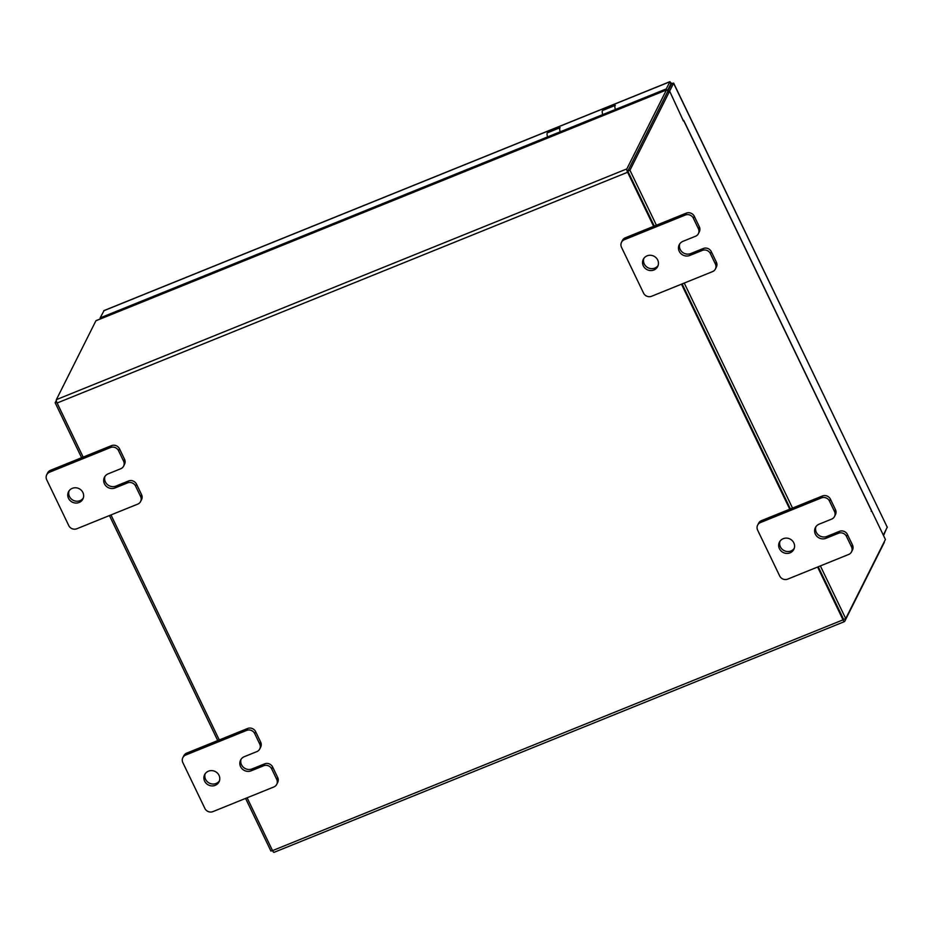 <?xml version="1.0" encoding="UTF-8"?>
<svg xmlns="http://www.w3.org/2000/svg" width="934" height="934" viewBox="0 0 934 934"><rect width="100%" height="100%" fill="white"/><g stroke="black" fill="none" stroke-linecap="round" stroke-linejoin="round"><path stroke-width="1.4" d="M219.42 780.894A8.044 7.542 26.6 0 1 205.176 773.749M208.422 771.192A8.044 7.542 26.6 0 1 219.023 781.875A8.044 7.542 26.6 0 1 206.216 783.393A8.044 7.542 26.6 0 1 208.422 771.192M241.1 759.214A8.044 7.542 -153.4 0 0 252.098 768.916L264.602 763.86A6.118 5.732 26.6 0 1 272.646 767.024L277.69 777.485A6.118 5.732 26.6 0 1 277.702 782.435L276.744 784.338A6.118 5.732 -153.4 0 0 276.733 779.388L277.69 777.485M272.646 767.024L271.701 768.916L276.733 779.388M276.744 784.338A6.118 5.732 -153.4 0 1 273.86 786.965L212.94 811.611A6.118 5.732 -153.4 0 1 204.885 808.447L182.842 762.623A6.118 5.732 -153.4 0 1 182.831 757.672L183.776 755.781A6.118 5.732 26.6 0 1 186.66 753.143L247.592 728.497A6.118 5.732 26.6 0 1 255.636 731.661L260.668 742.133A6.118 5.732 26.6 0 1 260.679 747.083L259.734 748.975A6.118 5.732 -153.4 0 0 259.722 744.024L260.668 742.133M255.636 731.661L254.69 733.564L259.722 744.024M186.66 753.143L185.714 755.046L246.634 730.4L247.592 728.497M254.69 733.564A6.118 5.732 -153.4 0 0 246.634 730.4M185.714 755.046A6.118 5.732 -153.4 0 0 182.831 757.672M271.701 768.916A6.118 5.732 -153.4 0 0 263.657 765.752L264.602 763.86M259.734 748.975A6.118 5.732 -153.4 0 1 256.85 751.613L244.346 756.668A8.044 7.542 -153.4 0 0 242.139 768.857A8.044 7.542 -153.4 0 0 251.153 770.807L263.657 765.752M794.215 548.398A8.044 7.542 26.6 0 1 779.972 541.253M783.217 538.696A8.044 7.542 26.6 0 1 793.818 549.379A8.044 7.542 26.6 0 1 780.999 550.897A8.044 7.542 26.6 0 1 783.217 538.696M815.896 526.718A8.044 7.542 -153.4 0 0 826.894 536.42L839.397 531.353A6.118 5.732 26.6 0 1 847.442 534.528L852.485 544.989A6.118 5.732 26.6 0 1 852.485 549.939L851.539 551.831A6.118 5.732 -153.4 0 0 851.528 546.88L852.485 544.989M847.442 534.528L846.496 536.42L851.528 546.88M851.539 551.831A6.118 5.732 -153.4 0 1 848.656 554.469L787.724 579.115A6.118 5.732 -153.4 0 1 779.68 575.951L757.626 530.127A6.118 5.732 -153.4 0 1 757.614 525.177L758.571 523.274A6.118 5.732 26.6 0 1 761.455 520.647L822.375 496.001A6.118 5.732 26.6 0 1 830.431 499.165L835.463 509.637A6.118 5.732 26.6 0 1 835.475 514.587L834.517 516.479A6.118 5.732 -153.4 0 0 834.517 511.528L835.463 509.637M830.431 499.165L829.474 501.068L834.517 511.528M761.455 520.647L760.498 522.538L821.43 497.892L822.375 496.001M829.474 501.068A6.118 5.732 -153.4 0 0 821.43 497.892M760.498 522.538A6.118 5.732 -153.4 0 0 757.614 525.177M846.496 536.42A6.118 5.732 -153.4 0 0 838.452 533.256L839.397 531.353M834.517 516.479A6.118 5.732 -153.4 0 1 831.645 519.106L819.141 524.172A8.044 7.542 -153.4 0 0 816.935 536.361A8.044 7.542 -153.4 0 0 825.948 538.311L838.452 533.256M83.301 498.044A8.044 7.542 26.6 0 1 69.046 490.899M72.292 488.342A8.044 7.542 26.6 0 1 82.892 499.025A8.044 7.542 26.6 0 1 70.085 500.542A8.044 7.542 26.6 0 1 72.292 488.342M104.97 476.363A8.044 7.542 -153.4 0 0 115.979 486.065L128.472 480.998A6.118 5.732 26.6 0 1 136.527 484.174L141.559 494.635A6.118 5.732 26.6 0 1 141.571 499.585L140.614 501.476A6.118 5.732 -153.4 0 0 140.614 496.526L141.559 494.635M136.527 484.174L135.57 486.065L140.614 496.526M140.614 501.476A6.118 5.732 -153.4 0 1 137.742 504.115L76.81 528.761A6.118 5.732 -153.4 0 1 68.766 525.597L46.712 479.772A6.118 5.732 -153.4 0 1 46.7 474.822L47.646 472.919A6.118 5.732 26.6 0 1 50.529 470.292L111.461 445.646A6.118 5.732 26.6 0 1 119.505 448.81L124.549 459.283A6.118 5.732 26.6 0 1 124.549 464.233L123.603 466.124A6.118 5.732 -153.4 0 0 123.592 461.174L124.549 459.283M119.505 448.81L118.56 450.713L123.592 461.174M50.529 470.292L49.584 472.184L110.516 447.538L111.461 445.646M118.56 450.713A6.118 5.732 -153.4 0 0 110.516 447.538M49.584 472.184A6.118 5.732 -153.4 0 0 46.7 474.822M135.57 486.065A6.118 5.732 -153.4 0 0 127.526 482.901L128.472 480.998M123.603 466.124A6.118 5.732 -153.4 0 1 120.72 468.751L108.216 473.818A8.044 7.542 -153.4 0 0 106.009 486.007A8.044 7.542 -153.4 0 0 115.022 487.957L127.526 482.901M658.085 265.536A8.044 7.542 26.6 0 1 643.841 258.403M647.087 255.846A8.044 7.542 26.6 0 1 657.688 266.529A8.044 7.542 26.6 0 1 644.88 268.046A8.044 7.542 26.6 0 1 647.087 255.846M679.765 243.867A8.044 7.542 -153.4 0 0 690.763 253.558L703.267 248.502A6.118 5.732 26.6 0 1 711.311 251.666L716.355 262.139A6.118 5.732 26.6 0 1 716.366 267.089L715.409 268.98A6.118 5.732 -153.4 0 0 715.397 264.03L716.355 262.139M711.311 251.666L710.365 253.569L715.397 264.03M715.409 268.98A6.118 5.732 -153.4 0 1 712.525 271.619L651.605 296.265A6.118 5.732 -153.4 0 1 643.549 293.089L621.495 247.276A6.118 5.732 -153.4 0 1 621.495 242.326L622.441 240.423A6.118 5.732 26.6 0 1 625.325 237.796L686.256 213.15A6.118 5.732 26.6 0 1 694.301 216.314L699.332 226.775A6.118 5.732 26.6 0 1 699.344 231.725L698.399 233.628A6.118 5.732 -153.4 0 0 698.387 228.678L699.332 226.775M694.301 216.314L693.355 218.206L698.387 228.678M625.325 237.796L624.379 239.688L685.299 215.042L686.256 213.15M693.355 218.206A6.118 5.732 -153.4 0 0 685.299 215.042M624.379 239.688A6.118 5.732 -153.4 0 0 621.495 242.326M710.365 253.569A6.118 5.732 -153.4 0 0 702.321 250.405L703.267 248.502M698.399 233.628A6.118 5.732 -153.4 0 1 695.515 236.255L683.011 241.311A8.044 7.542 -153.4 0 0 680.804 253.511A8.044 7.542 -153.4 0 0 689.817 255.461L702.321 250.405M883.541 535.591L885.981 529.858M100.37 318.342L100.031 319.019M887.125 526.974L673.612 83.056L671.114 84.13L671.499 83.371L669.83 81.795L670.846 83.908L667.483 90.61M103.861 310.637L669.97 81.655L666.257 88.917L100.16 317.899L104.048 310.637M667.868 91.263L671.441 84.142L670.846 83.908L671.277 84.457M666.713 89.862L666.257 88.917M100.592 318.798L100.16 317.899M887.3 527.08L883.331 535.147M683.443 121.023L669.631 91.123L673.589 83.266L671.499 83.371M653.637 226.343L627.613 172.253A2.825 0.759 68 0 1 626.854 168.891L666.409 90.003L95.91 320.771A2.825 0.759 -112 0 1 96.039 320.631L666.537 89.874A2.825 0.759 68 0 1 668.043 91.602L668.102 91.742M884.264 541.732A2.825 0.759 68 0 1 884.206 542.572L844.663 621.449A2.825 0.759 68 0 1 844.534 621.589L274.036 852.345A2.825 0.759 -112 0 1 272.53 850.617L247.101 797.788M627.881 170.992L667.436 92.104M95.91 320.771L56.367 399.647A2.825 0.759 -112 0 0 57.114 403.009L83.149 457.1M681.481 284.17L789.767 509.193M817.6 567.031L843.028 619.849A2.825 0.759 68 0 0 844.534 621.589M219.268 739.95L110.983 514.938M627.987 171.494L654.267 226.086L627.811 171.132L629.96 170.257L656.404 225.222M682.1 283.924L790.386 508.937L682.1 283.924M820.367 565.911L845.725 618.6L843.577 619.464L818.219 566.775L843.624 619.359M871.212 511.388L871.784 511.155L885.409 539.455L845.725 618.6M627.811 171.132L667.483 91.987L669.631 91.123L629.96 170.257M871.06 509.917A2.825 0.63 154.3 0 1 871.235 510.022A2.825 0.63 154.3 0 1 871.212 510.233L871.784 511.155M683.513 120.988L683.7 120.614A2.825 0.63 -25.7 0 0 683.723 120.416A2.825 0.63 -25.7 0 0 683.034 120.323M684.237 283.06L792.534 508.073M272.459 850.477L270.942 851.096L245.584 798.407M217.739 740.569L109.453 515.556M81.62 457.718L55.164 402.764L56.309 400.488M56.74 402.122L55.164 402.764M547.558 136.936A5.791 1.564 -112 0 1 547.196 133.072A5.791 1.564 -112 0 1 547.476 132.791L560.12 127.678A5.791 1.564 68 0 0 559.84 127.958A5.791 1.564 68 0 0 560.202 131.822M615.378 109.5A5.791 1.564 -112 0 1 615.027 105.635A5.791 1.564 -112 0 1 615.296 105.355L602.652 110.469A5.791 1.564 -112 0 0 602.372 110.749A5.791 1.564 -112 0 0 602.734 114.613M252.098 768.916L251.153 770.807M826.894 536.42L825.948 538.311M115.979 486.065L115.022 487.957M690.763 253.558L689.817 255.461M103.732 310.765L669.83 81.795M673.589 83.266L887.277 527.278M626.854 168.891L56.367 399.647M627.613 172.253L57.114 403.009M272.53 850.617L843.028 619.849M871.212 510.233L683.7 120.614M683.723 120.416L871.235 510.022"/></g></svg>
